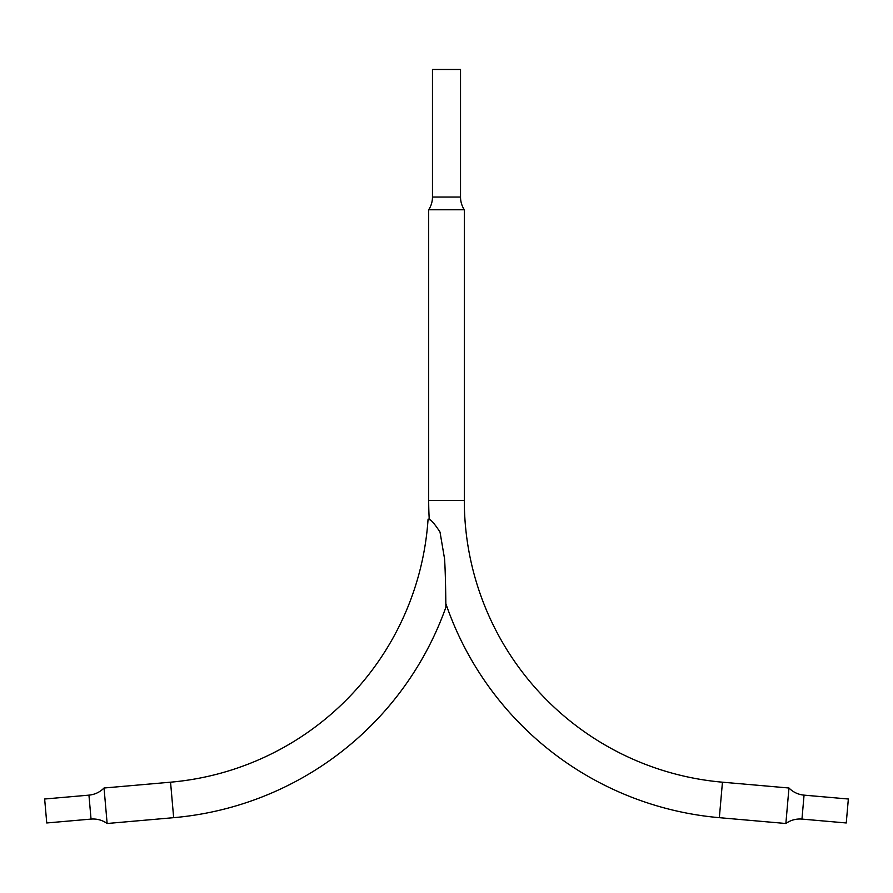 <?xml version="1.0" encoding="UTF-8"?>
<svg xmlns="http://www.w3.org/2000/svg" width="893" height="893" viewBox="0 0 893 893"><rect width="100%" height="100%" fill="white"/><g stroke="black" fill="none" stroke-linecap="round" stroke-linejoin="round"><path stroke-width="1.34" d="M464.315 209.777L428.685 209.777A23.24 23.24 0 0 0 432.469 197.063L460.531 197.063A23.24 23.24 0 0 0 464.315 209.777L464.315 500.482L428.685 500.482A318.41 318.41 0 0 0 429.276 519.793M445.886 607.24A318.41 318.41 0 0 1 173.655 817.675L170.552 782.19A282.78 282.78 0 0 0 428.071 519.146C430.259 518.811 434.232 523.119 440.015 532.083L444.558 558.784C445.618 574.969 445.763 599.181 445.886 607.24L445.841 603.59A318.41 318.41 0 0 0 719.345 817.675L785.862 823.502A24.044 24.044 0 0 1 801.959 819.093L846.251 822.966L848.35 799.012L804.057 795.138A24.044 24.044 0 0 1 788.965 788.006L785.862 823.502M464.315 500.482A282.78 282.78 0 0 0 722.448 782.19L788.965 788.006M432.469 197.063L432.469 69.498L460.531 69.498L460.531 197.063M88.943 795.138L44.65 799.012L46.749 822.966L91.041 819.093A24.044 24.044 0 0 1 107.138 823.502L104.034 788.006A24.044 24.044 0 0 1 88.943 795.138L91.041 819.093M170.552 782.19L104.034 788.006M173.655 817.675L107.138 823.502M722.448 782.19L719.345 817.675M804.057 795.138L801.959 819.093M428.685 209.777L428.685 500.482"/></g></svg>
